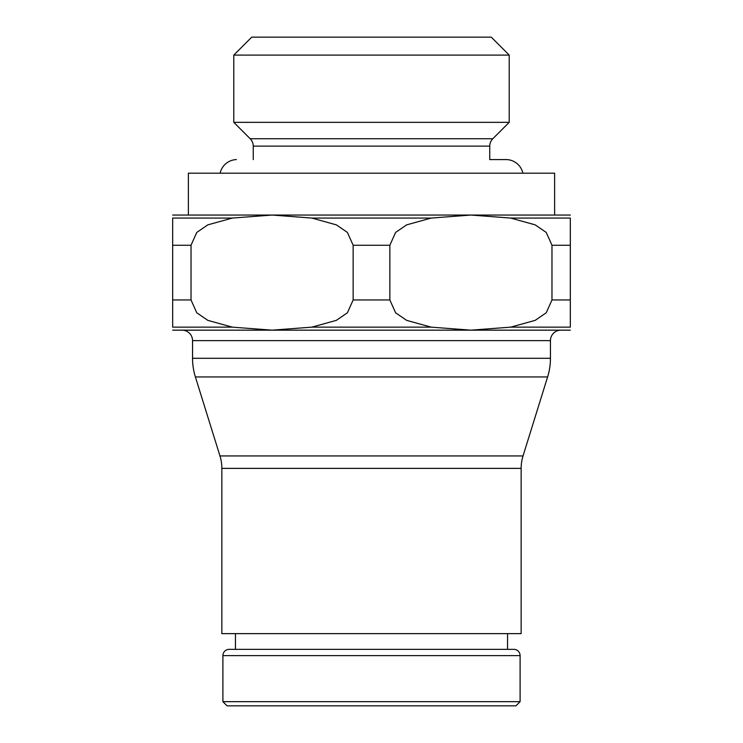 <?xml version="1.0" encoding="UTF-8"?>
<svg xmlns="http://www.w3.org/2000/svg" width="743" height="743" viewBox="0 0 743 743"><rect width="100%" height="100%" fill="white"/><g stroke="black" fill="none" stroke-linecap="round" stroke-linejoin="round"><path stroke-width="1.11" d="M222.9 701.661L227.089 705.85L515.911 705.85L520.1 701.661L222.9 701.661L222.9 655.623A6.278 6.278 0 0 1 229.178 649.336L371.5 649.336M507.543 633.64L507.543 649.336L513.822 649.336A6.278 6.278 0 0 1 520.1 655.623L222.9 655.623M513.822 649.336L229.178 649.336M219.965 455.942L523.035 455.942A41.859 41.859 0 0 0 521.149 468.378L521.149 633.64L221.851 633.64L221.851 468.378A41.859 41.859 0 0 0 219.965 455.942L195.39 376.952A62.793 62.793 0 0 1 192.548 358.293L550.452 358.293A62.793 62.793 0 0 1 547.61 376.952L195.39 376.952M192.548 340.628L550.452 340.628A10.467 10.467 0 0 1 560.909 330.161L182.091 330.161A10.467 10.467 0 0 1 192.548 340.628L192.548 358.293M554.631 215.052L554.631 173.193L188.369 173.193L188.369 215.052M489.748 146.13L253.252 146.13A10.467 10.467 0 0 0 250.187 138.737L492.813 138.737A10.467 10.467 0 0 0 489.748 146.13L489.748 159.587L506.624 159.587A17.284 17.284 0 0 1 522.877 173.193M506.624 159.587L489.748 159.587M220.123 173.193A17.284 17.284 0 0 1 236.376 159.587M509.215 122.335L233.785 122.335L233.785 55.093L509.215 55.093L509.215 122.335L492.813 138.737M509.215 55.093L491.272 37.15L251.728 37.15L233.785 55.093M570.327 330.161L470.913 330.161L510.682 327.143L535.192 320.354L546.235 312.775L551.975 299.958L551.975 245.264L546.235 232.438L535.192 224.869L510.682 218.071L470.913 215.052L431.154 218.071L406.635 224.869L395.592 232.438L389.852 245.264L389.852 299.958L395.592 312.775L406.635 320.354L431.154 327.143L470.913 330.161L272.087 330.161L311.846 327.143L336.365 320.354L347.408 312.775L353.148 299.958L353.148 245.264L347.408 232.438L336.365 224.869L311.846 218.071L272.087 215.052L232.318 218.071L207.808 224.869L196.765 232.438L191.025 245.264L191.025 299.958L196.765 312.775L207.808 320.354L232.318 327.143L272.087 330.161L172.673 330.161M570.327 215.052L172.673 215.052M510.682 218.071L570.327 218.071C570.327 214.04 570.327 214.04 570.327 218.071L570.327 327.143C570.327 331.174 570.327 331.174 570.327 327.143L510.682 327.143M232.318 218.071L172.673 218.071C172.673 214.04 172.673 214.04 172.673 218.071L172.673 327.143C172.673 331.174 172.673 331.174 172.673 327.143L232.318 327.143M521.149 468.378L221.851 468.378M431.154 218.071L311.846 218.071M389.852 299.958L353.148 299.958M389.852 245.264L353.148 245.264M431.154 327.143L311.846 327.143M191.025 299.958L172.673 299.958M570.327 299.958L551.975 299.958M191.025 245.264L172.673 245.264M570.327 245.264L551.975 245.264M520.1 655.623L520.1 701.661M523.035 455.942L547.61 376.952M550.452 340.628L550.452 358.293M250.187 138.737L233.785 122.335M253.252 146.13L253.252 159.587M235.457 633.64L235.457 649.336"/></g></svg>
